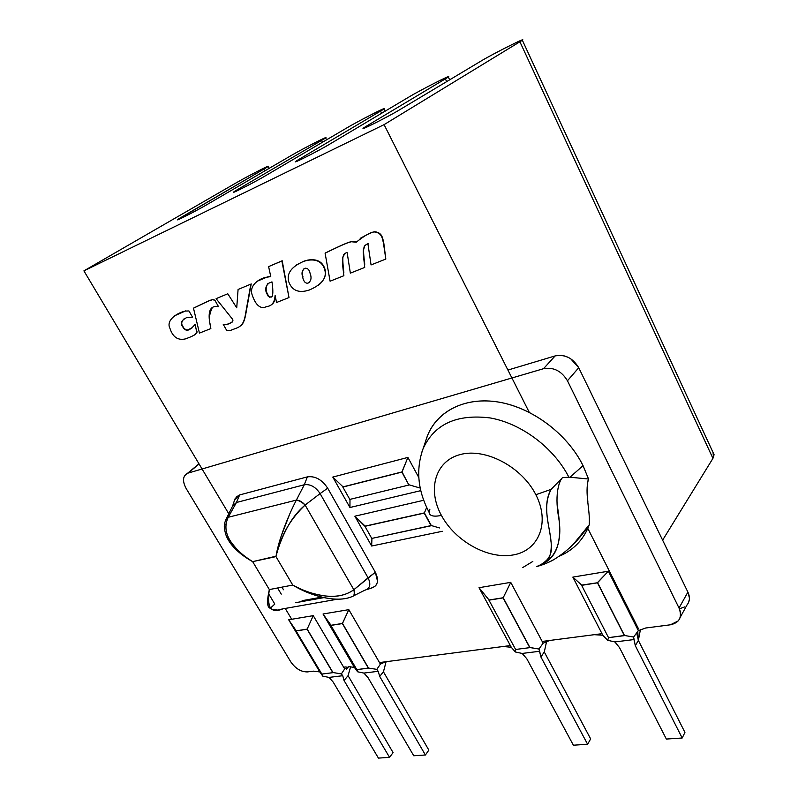 <?xml version="1.0" encoding="UTF-8"?>
<svg xmlns="http://www.w3.org/2000/svg" width="798" height="798" viewBox="0 0 798 798"><rect width="100%" height="100%" fill="white"/><g stroke="black" fill="none" stroke-linecap="round" stroke-linejoin="round"><path stroke-width="1.2" d="M536.585 566.52C541.104 565.612 550.64 561.872 554.999 558.879L551.428 560.914L554.999 558.879C549.014 562.45 542.84 565.004 536.465 566.56C540.884 565.074 544.805 562.4 548.226 558.53C551.029 555.977 551.997 545.393 550.64 538.82C549.114 523.827 542.271 506.341 551.139 489.364L562.45 477.723L551.139 489.364L535.857 494.72L551.139 489.364C541.343 506.052 550.46 529.024 550.999 541.672M562.879 477.623L568.884 477.204C553.842 447.708 521.383 423.419 490.132 417.933C456.735 413.843 434.381 424.097 423.09 448.685L421.753 452.426L423.09 448.685C434.381 424.097 456.735 413.843 490.132 417.933C521.383 423.419 553.842 447.708 568.884 477.204L569.952 477.224L583.059 465.663C567.398 434.062 532.795 407.987 499.358 402.212C465.872 396.387 437.384 410.651 427.558 435.499L425.663 441.095C433.184 414.052 461.174 397.035 495.698 401.643C530.141 406.182 566.849 432.835 583.059 465.663L569.952 477.224L588.535 479.009C586.939 482.95 586.72 490.571 587.867 501.862M427.558 435.499L423.09 448.685C415.728 469.404 417.713 490.551 429.035 512.107C429.344 515.927 433.464 517.024 441.414 515.408C427.179 489.583 435.169 460.885 460.406 454.511C485.423 447.728 521.782 466.77 535.857 494.72C550.321 522.6 538.83 550.58 513.403 554.909C488.157 559.647 455.309 541.333 441.414 515.408C427.169 489.573 435.159 460.885 460.406 454.511C485.423 447.728 521.782 466.75 535.857 494.72C550.321 522.6 538.82 550.58 513.403 554.909C488.157 559.647 455.299 541.323 441.414 515.408C433.464 517.024 429.344 515.927 429.035 512.107L429.903 509.154M587.079 529.972C581.044 542.251 571.627 551.069 558.809 556.415C573.453 550.271 583.587 539.747 589.203 524.845L573.193 544.426M386.102 661.712L383.469 671.736L379.708 676.445L378.192 671.308L363.918 673.083L368.157 677.831L413.753 755.766L425.404 754.998L379.708 676.445L378.192 671.308L376.816 669.372L380.397 664.126L385.554 661.781L503.249 646.5L511.279 647.278L479.009 587.707L510.74 582.36L543.119 643.188L549.642 640.475L594.241 634.689L602.789 635.228L572.844 577.104L608.345 571.218L638.35 630.649L645.692 628.006L670.42 624.794C679.557 622.699 682.42 617.103 679.028 608.026L567.458 380.776C561.513 370.94 553.533 366.92 543.528 368.696L188.109 473.094C182.762 475.578 182.094 480.705 186.124 488.456L290.751 661.811C295.499 668.634 301.095 672.006 307.529 671.906L313.395 671.148L319.818 671.926L288.686 619.787L313.245 615.647L344.676 668.924L348.786 666.599L354.432 667.467L323.03 614.001L348.826 609.652L380.397 664.126L385.554 661.781L503.249 646.5L511.279 647.278L515.378 651.986L522.161 653.442L526.77 658.709L573.383 745.202L587.607 744.265L540.924 657.003L539.657 651.268L522.161 653.442L526.77 658.709L573.383 745.202L587.607 744.265L540.924 657.003L538.969 649.023L543.119 643.188L549.642 640.475L594.241 634.689L602.789 635.228L607.667 640.295L614.879 641.941L619.497 647.597L666.36 739.058L682.19 738.01L635.308 645.692L633.961 639.567L614.879 641.941L619.497 647.597L666.36 739.058L682.19 738.01L635.308 645.692L633.612 637.033L638.35 630.649L645.692 628.006L670.42 624.794L678.24 620.894C681.073 617.343 681.332 613.054 679.028 608.026L687.896 592.116L578.73 367.728L567.458 380.776L679.028 608.026L687.896 592.116L578.73 367.728L570.59 358.661M383.429 671.796L379.708 676.445L425.404 754.998L428.855 750.11L383.429 671.796L428.855 750.11L425.404 754.998L413.753 755.766L368.157 677.831L363.918 673.083L357.584 671.786L363.918 673.083L378.192 671.308L376.816 669.372L368.317 668.036L376.816 669.372L380.397 664.126L348.826 609.652L342.372 623.577L330.881 625.413L342.502 623.438L348.826 609.652L323.03 614.001L331.01 625.273L323.03 614.001L357.584 671.786L356.985 669.612L357.584 671.786L354.432 667.467L348.786 666.599L344.676 668.924L341.364 673.901L344.676 668.924L313.245 615.647L307.18 629.083L332.856 672.674L307.18 629.083L296.098 630.969L307.18 629.083L313.245 615.647L288.686 619.787L296.228 630.839L288.686 619.787L322.791 676.155L329.015 677.412L333.165 682.051L378.432 758.1L389.554 757.362L344.048 680.504L342.741 675.707L329.015 677.412L333.165 682.051L378.432 758.1L389.554 757.362L393.075 752.584L389.554 757.362L344.048 680.504L342.741 675.707L341.364 673.901L342.741 675.707L329.015 677.412L322.791 676.155L322.003 674.051L322.791 676.155L319.818 671.926L313.395 671.148L307.529 671.906C301.095 672.006 295.499 668.634 290.751 661.811L186.124 488.456C182.243 481.094 182.702 476.037 187.52 473.294L199.091 463.997L188.109 473.094L543.528 368.696C553.533 366.92 561.513 370.95 567.458 380.776L578.73 367.728C572.894 358.043 565.034 354.103 555.139 355.918L543.528 368.696L555.139 355.918L507.927 370.053L555.139 355.918M348.078 675.657L393.075 752.584L348.078 675.657L344.048 680.504L348.078 675.657L350.641 666.659M236.118 497.074L239.649 494.93L307.37 476.875C315.17 475.808 321.943 479.578 327.689 488.186L375.339 572.256L377.544 581.303M377.264 582.69L375.878 585.443M374.98 586.38L370.91 588.266C377.843 586.121 379.319 580.784 375.339 572.256L353.833 589.732C355 593.143 354.641 595.368 352.766 596.415M321.853 597.113L302.113 600.675L321.853 597.113M283.49 589.762L281.943 587.148L283.49 589.762M353.614 595.817L364.686 590.281C370.073 588.615 371.2 584.465 368.078 577.822L320.098 493.593C315.619 486.9 310.352 483.947 304.287 484.755L236.427 502.501L239.649 494.93L234.632 499.827L235.39 498.072M588.525 478.95L583.059 465.663M589.233 524.126L589.203 524.825C590.42 510.191 584.375 493.403 588.535 479.009M354.851 516.206L423.718 500.276L354.851 516.206L365.135 526.121L424.396 512.905L364.945 526.311L354.851 516.206L371.659 546.022L354.851 516.206M442.321 531.278L371.659 546.022L371.938 538.391L371.659 546.022L442.321 531.278M349.803 499.408L408.905 485.024L401.863 472.107L342.851 487.049L349.803 499.408L408.905 485.024L402.052 471.917L407.908 457.414L418.8 477.523L407.908 457.414L401.863 472.107L342.851 487.049L402.052 471.917L343.04 486.86L332.786 477.074L407.908 457.414L332.786 477.074L343.04 486.86M420.805 490.64L349.943 507.508L332.786 477.074L349.943 507.508L349.993 499.368L349.943 507.508L420.805 490.64M637.293 631.777L638.37 640.415L635.308 645.692L638.37 640.415L684.933 732.404L682.19 738.01L684.933 732.404L638.37 640.415L637.033 634.42M590.66 738.918L587.607 744.265L590.66 738.918L544.276 651.956L590.66 738.918M346.861 667.288L346.522 669.223L348.686 666.629L346.522 669.223M544.316 651.896L546.65 641.183L544.316 651.896L540.924 657.003L544.276 651.956M296.098 630.969L321.843 674.071L332.856 672.674L307.05 629.223L296.098 630.969M356.826 669.632L368.387 668.165L342.372 623.577L330.881 625.413L356.826 669.632L368.506 668.016L342.502 623.438L331.01 625.273M488.955 600.156L515.608 649.462L529.792 647.657L503.099 597.902L488.955 600.156M608.525 637.652L624.385 635.647L597.483 582.819L581.642 585.343L608.525 637.652L624.485 635.477L633.612 637.033L633.961 639.567L614.879 641.941L607.667 640.295L602.789 635.228L572.844 577.104L581.702 585.094L572.844 577.104L608.345 571.218L638.35 630.649L633.612 637.033L624.485 635.477L597.532 582.56L608.345 571.218L597.522 582.759L581.702 585.094M295.789 602.67L323.988 597.602L295.789 602.67M337.315 599.218L282.881 608.854L337.315 599.218M225.984 519.438L228.208 517.284L236.427 502.501L228.208 517.284L296.357 500.107L304.287 484.755L296.357 500.107C299.33 500.156 302.252 501.802 305.115 505.044L320.098 493.593L305.115 505.044L353.833 589.732L368.078 577.822C371.2 584.465 370.073 588.615 364.686 590.281M236.427 502.501L232.637 505.932L236.427 502.501L304.287 484.755C310.352 483.947 315.619 486.9 320.098 493.593L368.078 577.822L375.339 572.256L327.689 488.186L320.098 493.593L327.689 488.186C321.943 479.588 315.17 475.817 307.37 476.875L304.287 484.755L307.37 476.875L239.649 494.93L236.427 502.501M277.594 587.986L281.255 594.131L277.594 587.986M270.702 608.096L274.801 604.076L268.776 594.021L274.801 604.076L270.362 608.166M279.659 544.525C284.168 530.111 292.657 516.954 305.115 505.044C301.973 502.161 299.05 500.516 296.357 500.107L228.208 517.284C224.408 525.453 225.365 533.702 231.071 542.042C236.597 549.563 241.644 554.73 252.657 561.642L269.345 589.572L292.766 585.054L275.968 556.615L252.657 561.642L276.078 556.196M562.51 477.683C560.056 479.578 554.181 492.246 558.57 517.014C563.607 545.343 552.406 559.887 541.882 564.096M546.45 560.615C550.361 556.136 551.987 551.169 551.318 545.692M409.085 484.825L420.237 488.077L409.085 484.825M371.758 538.431L431.11 525.742L424.217 513.104L364.945 526.311L371.758 538.431L431.289 525.543L439.538 527.947L431.289 525.543L424.396 512.905L365.135 526.121M426.691 507.408L424.396 512.905L426.691 507.408M608.575 637.652L607.667 640.295L608.575 637.652M529.722 647.527L538.969 649.023L539.657 651.268L522.161 653.442L515.378 651.986L515.698 649.452L515.378 651.986L511.279 647.278L479.009 587.707L489.134 600.126M529.902 647.497L503.209 597.742L510.74 582.36L543.119 643.188L538.969 649.023L529.902 647.497M503.209 597.742L489.064 600.006L479.009 587.707L510.74 582.36L503.209 597.742M332.975 672.534L341.364 673.901L332.975 672.534L307.18 629.083L296.228 630.839M679.397 608.814L684.734 606.899M688.285 603.059L689.332 599.687M689.402 597.872L687.896 592.116C690.15 597.094 689.871 601.353 687.048 604.894L680.135 617.443M568.475 357.454L563.947 355.798M561.672 355.399L556.086 355.669M198.882 463.648L198.443 464.256L198.882 463.648M296.357 500.107C286.961 518.191 278.123 542.022 275.968 556.615C277.135 549.802 278.851 543.049 281.105 536.366L289.724 513.992M353.833 589.732L305.115 505.044C297.085 511.877 290.532 520.545 285.455 531.029C281.235 539.538 278.073 548.066 275.968 556.615L292.766 585.054C304.357 591.298 312.267 593.722 323.23 595.687C335.35 597.622 345.544 595.637 353.833 589.732C336.846 602.32 310.033 594.65 292.766 585.054C309.794 595.687 336.626 603.378 352.018 596.615C354.142 596.156 354.751 593.862 353.833 589.732M228.108 517.463L226.183 519.049C223.54 524.934 223.929 527.538 225.804 534.62C230.053 545.064 239.001 554.071 252.657 561.642C243.56 556.166 236.328 549.583 230.971 541.882M225.904 524.605L226.502 521.413M226.183 519.049L225.874 519.668M352.018 596.615C344.477 599.797 334.751 600.036 322.831 597.343C312.088 594.57 304.208 591.887 292.766 585.054L269.345 589.572C266.831 600.455 267.041 606.66 269.963 608.166C267.001 607.039 266.801 600.844 269.345 589.572L252.657 561.642C243.46 556.216 241.265 554.361 235.4 548.924C230.762 544.376 227.57 539.618 225.804 534.64L225.804 534.64M225.375 532.924L225.236 532.126M269.325 605.123C268.278 601.133 268.288 595.946 269.345 589.572C267.041 605.044 269.076 614.53 282.881 608.854M366.571 589.672L370.91 588.266M570.001 477.224L562.51 477.643M557.283 505.493C560.974 528.705 562.939 555.278 541.822 564.126M554.999 558.879C568.096 550.71 579.498 539.358 589.203 524.825M637.732 631.298L638.37 640.415L637.742 631.288M640.455 629.403L638.37 640.415L640.455 629.403M383.469 671.736L386.052 661.841M385.085 111.201L383.938 108.917C387.329 106.244 358.392 121.047 347.429 127.56L265.375 175.829C254.771 182.134 230.323 194.622 233.784 191.979L238.093 189.256L238.572 190.133L238.093 189.256L321.564 140.438C337.674 131.081 305.694 147.002 291.16 155.54L207.58 204.268C192.677 212.996 166.293 225.944 182.503 216.597L263.829 169.136C279.759 159.929 250.333 174.602 235.6 183.181L83.91 270.871L384.087 124.638L519.907 41.775C534.002 33.247 493.124 53.626 480.416 61.416L399.728 109.735C386.003 118.094 351.339 135.101 366.95 125.855L445.344 78.862C460.127 70.064 422.77 88.688 409.324 96.777L329.444 144.308C315.19 152.857 283.689 168.318 299.599 158.992L380.556 111.082C395.828 102.094 361.404 119.261 347.429 127.56L265.375 175.829C250.742 184.498 221.984 198.602 238.093 189.256L321.564 140.438L322.502 142.224L321.564 140.438L325.584 137.904C328.746 135.441 302.173 149.066 291.16 155.54L207.58 204.268C197.036 210.463 174.612 221.954 177.794 219.55L263.829 169.136L264.786 170.922L263.829 169.136L268.058 166.493C271.001 164.218 246.582 176.777 235.6 183.181L83.91 270.871L228.777 513.772L83.91 270.871L384.087 124.638L519.907 41.775L712.933 458.371L662.619 540.166L712.933 458.371L714.08 454.71L713.063 452.516L713.442 457.444M285.235 608.435L291.699 619.278L285.235 608.435M346.103 666.899L344.387 667.118M379.489 662.569L510.351 645.572L379.489 662.569M542.191 641.442L601.991 633.682L542.191 641.442M637.552 629.063L638.56 628.934L587.807 528.366L638.56 628.934L637.552 629.063M529.244 412.307L384.087 124.638L529.244 412.307M182.981 217.445L182.503 216.597L182.981 217.445M449.663 79.84L448.267 76.957C451.897 74.064 420.147 90.254 409.324 96.777L329.444 144.308C318.831 150.702 291.968 164.368 295.749 161.465L299.599 158.992L300.088 159.909L299.599 158.992L380.556 111.082L381.644 113.246L380.556 111.082L383.938 108.917M714.08 454.71L522.321 40.169C526.211 37.037 490.95 54.942 480.416 61.416L399.728 109.735C389.225 116.169 359.469 131.241 363.589 128.059L366.95 125.855L367.429 126.792L366.95 125.855L445.344 78.862L446.681 81.615L445.344 78.862L448.267 76.957M522.321 40.169L519.907 41.775L712.933 458.371M350.362 273.145L364.716 267.44L364.437 264.527C362.541 248.617 363.339 249.874 364.058 247.37C363.978 246.163 365.275 244.956 367.928 243.769L371.06 264.926L385.823 259.061L383.469 243.21C382.172 237.585 381.743 232.956 374.511 231.959C371 231.919 364.895 235.34 356.197 242.223L351.3 241.734C347.529 242.881 347.2 242.452 325.095 253.166L330.093 281.205L343.878 275.719L343.529 272.876C341.534 257.245 342.791 258.283 343.349 255.889C343.26 254.692 344.517 253.515 347.1 252.358L350.362 273.145M345.045 253.365C344.347 257.584 341.255 249.824 343.848 272.637L343.529 272.876M356.397 241.954L351.619 241.505C347.858 242.652 347.529 242.223 325.424 252.936L325.095 253.166M368.247 243.54C365.594 244.727 364.297 245.924 364.377 247.141C363.659 249.634 362.861 248.378 364.746 264.288L364.437 264.527M374.511 231.959L374.831 231.729C382.062 232.727 382.491 237.355 383.788 242.981L385.823 259.061M374.831 231.729C372.576 231.939 367.688 234.153 360.177 238.383M309.155 290.073C321.923 284.607 327.11 277.784 324.726 269.614C322.342 261.934 316.606 258.841 307.509 260.318L303.739 261.325C291.559 266.592 286.532 273.335 288.667 281.554C291.649 289.893 297.704 292.946 306.821 290.721L309.155 290.073M318.133 285.584C324.307 280.427 326.611 275.021 325.045 269.375C322.671 261.704 316.926 258.612 307.838 260.088L304.068 261.096L296.138 265.076M309.405 282.422L307.898 283.17C311.15 281.235 311.858 277.913 310.043 273.195C309.345 269.844 307.759 268.178 305.295 268.198L305.016 268.268C302.083 269.963 301.305 272.966 302.681 277.255C303.629 281.495 305.365 283.47 307.898 283.17M304.008 268.707C302.292 270.791 301.963 273.564 303.011 277.016L302.681 277.255M270.761 276.607L267.041 277.165C259.849 278.023 248.208 285.295 252.417 295.599C255.46 304.277 259.49 308.247 264.497 307.519C266.761 305.664 274.103 308.058 275.12 295.489L276.527 302.512L289.006 297.554L281.854 260.986L268.617 266.612L270.761 276.607M270.721 276.417L267.37 276.926L256.567 281.514M271.669 304.497C273.544 303.579 274.771 300.976 275.36 296.676M289.006 297.554L282.193 260.756L268.617 266.612M271.968 281.874L268.896 283.15C261.684 289.425 269.135 296.337 267.988 295.928L269.824 297.385C269.544 295.021 274.143 302.612 272.467 285.115L271.968 281.874M267.739 283.749C263.52 290.881 269.135 295.859 268.377 295.799L270.153 297.145L271.43 296.617M238.083 289.474L236.727 307.809L227.789 293.774L216.098 298.661L232.378 319.02C233.964 320.976 232.038 322.841 226.582 324.636L223.241 324.337L226.642 330.292L230.612 330.402C237.914 327.16 243.46 328.028 245.535 313.883L250.861 284.128L238.083 289.474L250.861 284.128M216.098 298.661L227.789 293.774M232.038 322.272L226.911 324.407L223.241 324.337M240.128 326.123C242.742 324.896 244.657 320.736 245.864 313.644L251.2 283.898M199.45 333.105L210.852 328.577L210.383 326.043C209.874 323.409 206.652 309.784 213.226 306.991L215.27 306.322L218.492 306.622L214.832 300.178L212.378 299.709C207.769 301.464 214.562 298.073 193.485 308.198L199.45 333.105M214.832 300.178L212.717 299.479C208.108 301.235 214.901 297.844 193.824 307.968L193.485 308.198M218.193 306.083L218.492 306.622M212.398 307.41C209.096 314.242 208.537 320.377 210.722 325.813L210.383 326.043M195.131 324.307C191.989 328.207 189.136 330.252 186.582 330.452L183.41 328.327C183.889 326.771 176.458 323.14 186.682 317.564L192.547 317.205L188.936 310.951L185.465 311.06C177.246 312.726 165.695 320.188 169.944 328.347C172.767 337.035 177.864 340.566 185.246 338.941C197.934 334.552 196.049 332.766 196.697 331.928L195.181 324.537M192.049 327.928L186.922 330.222L183.919 328.377C183.899 326.891 179.081 324.128 183.849 319.01M185.465 311.06L188.936 310.951M185.804 310.831L174.144 315.968M193.934 335.35C196.398 333.325 197.425 332.098 197.026 331.689L196.697 331.928M522.68 567.587L532.835 561.433M226.293 518.82L233.206 504.785M271.948 609.433L277.943 610.091L282.233 608.974M232.637 505.942L234.772 499.408M187.52 473.294L198.981 463.808M326.582 139.83L325.584 137.904M269.096 168.408L268.058 166.493"/></g></svg>
